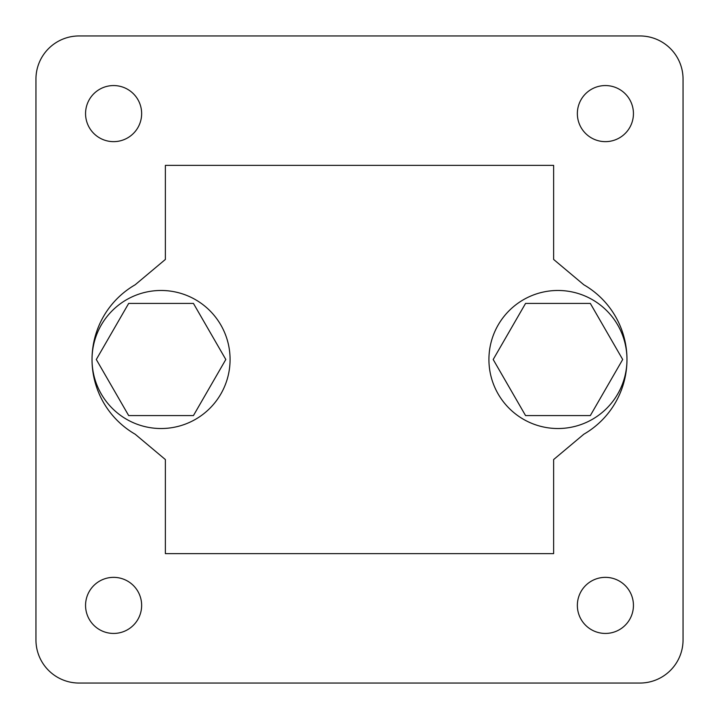 <?xml version="1.0" encoding="UTF-8"?>
<svg xmlns="http://www.w3.org/2000/svg" width="719" height="719" viewBox="0 0 719 719"><rect width="100%" height="100%" fill="white"/><g stroke="black" fill="none" stroke-linecap="round" stroke-linejoin="round"><path stroke-width="1.08" d="M96.301 359.5L128.674 415.582L193.438 415.582L225.811 359.5L193.438 303.418L128.674 303.418L96.301 359.5M165.37 553.63L553.63 553.63L553.63 459.558L583.828 434.222A86.28 86.28 0 0 0 583.828 284.778L553.63 259.442L553.63 165.37L165.37 165.37L165.37 259.442L135.172 284.778A86.28 86.28 0 0 0 135.172 434.222L165.37 459.558L165.37 553.63M633.439 605.398A28.041 28.041 0 0 0 591.378 581.114A28.041 28.041 0 0 0 591.378 629.682A28.041 28.041 0 0 0 633.439 605.398M633.439 113.602A28.041 28.041 0 0 0 591.378 89.318A28.041 28.041 0 0 0 591.378 137.886A28.041 28.041 0 0 0 633.439 113.602M141.643 605.398A28.041 28.041 0 0 0 99.582 581.114A28.041 28.041 0 0 0 99.582 629.682A28.041 28.041 0 0 0 141.643 605.398M141.643 113.602A28.041 28.041 0 0 0 99.582 89.318A28.041 28.041 0 0 0 99.582 137.886A28.041 28.041 0 0 0 141.643 113.602M79.09 35.95A43.14 43.14 0 0 0 35.95 79.09L35.95 639.91A43.14 43.14 0 0 0 79.09 683.05L639.91 683.05A43.14 43.14 0 0 0 683.05 639.91L683.05 79.09A43.14 43.14 0 0 0 639.91 35.95L79.09 35.95M553.63 459.558L583.828 434.222M583.828 284.778L553.63 259.442M135.172 434.222L165.37 459.558M165.37 259.442L135.172 284.778M590.326 303.418L525.562 303.418L493.189 359.5L525.562 415.582L590.326 415.582L622.699 359.5L590.326 303.418M557.944 428.524A69.024 69.024 0 0 0 626.968 359.5A69.024 69.024 0 0 0 557.944 290.476A69.024 69.024 0 0 0 488.92 359.5A69.024 69.024 0 0 0 557.944 428.524M161.056 428.524A69.024 69.024 0 0 0 230.08 359.5A69.024 69.024 0 0 0 161.056 290.476A69.024 69.024 0 0 0 92.032 359.5A69.024 69.024 0 0 0 161.056 428.524"/></g></svg>
